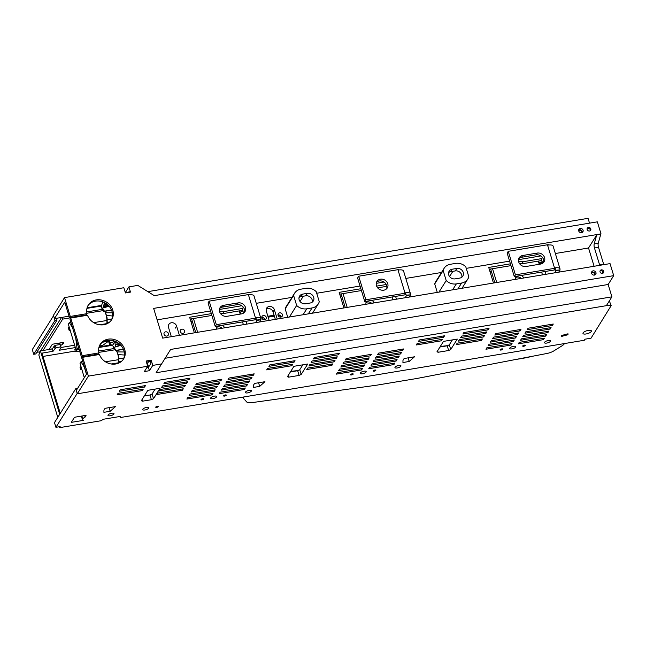 <?xml version="1.0" encoding="UTF-8"?>
<svg xmlns="http://www.w3.org/2000/svg" width="646" height="646" viewBox="0 0 646 646"><rect width="100%" height="100%" fill="white"/><g stroke="black" fill="none" stroke-linecap="round" stroke-linejoin="round"><path stroke-width="0.97" d="M118 345.562L120.681 345.117M120.285 344.714L117.863 345.109L118.194 346.199M115.86 346.91L115.206 344.73L119.534 344.011M112.501 345.537L114.374 342.55L113.866 340.862M115.206 344.73L114.988 342.453L115.586 341.5M275.341 319.358L273.064 311.865A4.361 3.828 32.1 0 0 266.2 309.289M281.139 317.016A2.35 2.067 32.1 0 0 277.974 315.022M264.973 319.705A2.35 2.067 32.1 0 0 261.808 317.719M489.264 269.253L510.97 265.643M541.808 260.508L521.871 263.826A14.382 12.621 32.1 0 0 519.513 263.616M339.723 294.164L361.421 290.547M377.652 287.841L386.825 286.315M190.174 319.067L211.88 315.458M242.718 310.322L222.781 313.641A14.382 12.621 32.1 0 0 220.431 313.431M69.962 319.269L81.404 356.931L98.16 354.145L98.935 352.91A13.784 12.096 -147.9 0 1 100.259 344.253A13.784 12.096 -147.9 0 1 118.363 341.33A13.784 12.096 -147.9 0 1 123.604 358.901A13.784 12.096 -147.9 0 1 115.707 363.997A13.784 12.096 -147.9 0 1 99.419 354.501L82.664 357.286L81.889 358.522L86.596 374.018L76.285 390.459L77.294 393.802L606.36 305.679L611.907 296.845L608.152 284.49L613.7 275.648L610.042 263.616L162.671 338.124L153.643 308.392L601.006 233.876L597.356 221.844L154.273 295.642L137.8 285.403L128.909 286.889L130.492 292.105L125.429 292.945L123.846 287.728L64.535 297.604L53.44 315.288L54.458 318.623L64.77 302.183L69.477 317.679L86.225 314.885L87.008 313.649A13.784 12.096 -147.9 0 1 88.332 304.993A13.784 12.096 -147.9 0 1 96.23 299.905A13.784 12.096 -147.9 0 1 110.393 305.631A13.784 12.096 -147.9 0 1 111.677 319.649A13.784 12.096 -147.9 0 1 103.78 324.736A13.784 12.096 -147.9 0 1 87.493 315.24L70.737 318.034L69.962 319.269M123.192 359.507A13.784 12.096 32.1 0 0 117.588 342.566A13.784 12.096 32.1 0 0 99.888 344.883M146.828 367.631L148.418 367.364L150.97 363.302L150.397 361.421L147.062 361.978L146.618 362.681M128.538 292.428L129.143 291.459L129.394 292.283M111.265 320.255A13.784 12.096 32.1 0 0 109.36 306.551A13.784 12.096 32.1 0 0 95.455 301.141A13.784 12.096 32.1 0 0 87.961 305.631M70.737 318.034L82.187 355.696L81.404 356.931M87.008 313.649L70.261 316.443L69.477 317.679M70.261 316.443L64.535 297.604M69.033 316.193L54.458 318.623L55.007 320.384L57.034 320.053L56.493 318.284M125.219 292.25L125.792 292.888M125.574 292.194L128.909 286.889M147.845 291.645L588.054 218.332L589.515 223.153M611.907 296.845L156.106 372.758L170.617 349.446L613.7 275.648M161.653 363.916L152.763 365.402L151.172 360.177L146.109 361.025L147.7 366.242L88.389 376.117L82.664 357.286M82.187 355.696L98.935 352.91M594.425 275.091A2.35 2.067 -147.9 0 1 593.133 270.852A2.35 2.067 -147.9 0 1 594.425 275.091M581.545 232.697A2.35 2.067 -147.9 0 1 580.253 228.458A2.35 2.067 -147.9 0 1 581.545 232.697M601.329 269.858A1.962 1.72 -147.9 0 1 602.403 273.395A1.962 1.72 -147.9 0 1 601.329 269.858M589.515 231.002A1.962 1.72 -147.9 0 1 588.441 227.465A1.962 1.72 -147.9 0 1 589.515 231.002M599.738 265.328A3.488 1.187 80.5 0 1 599.625 264.989L594.465 247.991A3.488 1.187 80.5 0 1 594.199 243.913L596.71 234.966L600.748 234.296L598.244 243.243A3.488 1.187 -99.5 0 0 598.511 247.321L603.671 264.311A3.488 1.187 -99.5 0 0 603.784 264.658M600.748 234.296L601.006 233.876M594.094 266.273L588.538 247.991L596.71 234.966M157.123 319.843L210.507 310.952M219.422 309.466L241.757 305.744M256.26 303.329L291.96 297.386M316.71 293.26L360.056 286.041M376.247 283.344L384.031 282.052M405.809 278.426L441.509 272.475M466.25 268.356L509.597 261.137M518.512 259.652L540.847 255.929M555.35 253.515L588.538 247.991M285.177 308.853A10.893 9.561 -147.9 0 1 286.154 306.64L294.584 293.211A10.893 9.561 32.1 0 0 293.607 295.416L285.177 308.853L287.736 317.291M437.285 292.388L434.718 283.949A10.893 9.561 -147.9 0 1 435.695 281.737L444.125 268.3A10.893 9.561 32.1 0 0 443.148 270.512L446.2 280.558A10.893 9.561 32.1 0 0 456.334 283.901L461.591 283.029A10.893 9.561 32.1 0 0 467.833 279.007A10.893 9.561 32.1 0 0 468.818 276.795L465.766 266.741A10.893 9.561 32.1 0 0 455.624 263.398L450.375 264.279A10.893 9.561 32.1 0 0 444.125 268.3M180.234 331.616A2.35 2.067 -147.9 0 1 184.594 330.881A2.35 2.067 -147.9 0 1 180.234 331.616M164.06 334.305A2.35 2.067 -147.9 0 1 168.428 333.578A2.35 2.067 -147.9 0 1 164.06 334.305M261.872 318.018A2.35 2.067 -147.9 0 1 266.241 317.291A2.35 2.067 -147.9 0 1 261.872 318.018M278.038 315.321A2.35 2.067 -147.9 0 1 282.407 314.594A2.35 2.067 -147.9 0 1 278.038 315.321M171.327 336.679L168.501 327.377A4.361 3.828 -147.9 0 1 168.848 324.389A4.361 3.828 -147.9 0 1 172.999 322.822A4.361 3.828 -147.9 0 1 176.584 326.036L179.41 335.339M269.132 320.392L266.305 311.089A4.361 3.828 -147.9 0 1 266.661 308.102A4.361 3.828 -147.9 0 1 270.803 306.535A4.361 3.828 -147.9 0 1 274.389 309.741L277.223 319.043M493.455 283.029L488.715 267.444L510.421 263.834M518.625 261.646A14.382 12.621 -147.9 0 1 523.195 261.703L541.671 258.626M343.906 307.94L339.174 292.355L360.872 288.738M376.61 286.121L386.235 284.515M194.365 332.843L189.625 317.259L211.331 313.649M219.535 311.461A14.382 12.621 -147.9 0 1 224.114 311.517L242.581 308.441M289.408 317.016L296.659 305.469A10.893 9.561 32.1 0 0 306.793 308.812L312.05 307.94A10.893 9.561 32.1 0 0 318.292 303.911A10.893 9.561 32.1 0 0 319.269 301.698L316.217 291.653A10.893 9.561 32.1 0 0 306.083 288.31L300.826 289.182A10.893 9.561 32.1 0 0 294.584 293.211M296.659 305.469L293.607 295.416M307.278 293.349A5.362 4.708 -147.9 0 1 312.785 295.577A5.362 4.708 -147.9 0 1 313.278 301.028A5.362 4.708 -147.9 0 1 310.209 303.006L305.598 303.773A5.362 4.708 -147.9 0 1 300.091 301.545A5.362 4.708 -147.9 0 1 299.591 296.094A5.362 4.708 -147.9 0 1 302.667 294.116L307.278 293.349L305.72 295.82A5.362 4.708 32.1 0 1 312.284 302.118M305.72 295.82L301.117 296.587A5.362 4.708 32.1 0 0 299.041 297.475M452.208 269.212L456.819 268.437A5.362 4.708 -147.9 0 1 462.326 270.666A5.362 4.708 -147.9 0 1 462.827 276.117A5.362 4.708 -147.9 0 1 459.75 278.095L455.147 278.862A5.362 4.708 -147.9 0 1 449.64 276.641A5.362 4.708 -147.9 0 1 449.14 271.191A5.362 4.708 -147.9 0 1 452.208 269.212L450.658 271.683L455.268 270.916A5.362 4.708 32.1 0 1 461.825 277.215M446.2 280.558L438.957 292.105M434.718 283.949L443.148 270.512M450.658 271.683A5.362 4.708 32.1 0 0 448.582 272.564M521.871 263.826L523.195 261.703M222.781 313.641L224.114 311.517M590.291 230.662A1.962 1.72 32.1 0 0 587.125 228.676M602.08 273.42L603.017 271.926M603.17 273.064A1.962 1.72 32.1 0 0 600.005 271.078M113.534 340.765L112.856 342.38L113.389 344.124M105.048 302.942L103.659 305.162L103.635 306.656L108.706 305.808M103.982 307.787L103.635 306.656M103.077 302.005L102.835 302.393A18.411 6.266 -99.5 0 0 101.317 307.133M103.659 305.162L107.349 304.532M108.31 305.405L103.958 306.139M105.686 304.815L106.34 303.765M150.397 361.421L151.172 360.177M148.418 367.364L149.428 370.699L152.763 365.402M147.7 366.242L144.373 371.547L149.428 370.699M77.294 393.802L88.389 376.117M165.15 358.272L608.152 284.49M148.54 361.728L147.046 364.102M595.216 274.784A2.35 2.067 32.1 0 0 591.518 272.467M591.542 273.129A1.833 1.607 -147.9 0 1 594.611 275.051M582.337 232.39A2.35 2.067 32.1 0 0 578.638 230.073M578.663 230.727A1.833 1.607 -147.9 0 1 581.731 232.657M148.37 361.994L150.47 361.647M119.066 343.615L115.521 344.221M114.988 342.453L116.853 342.13M243.34 307.23L242.29 308.901L243.558 313.084M246.061 321.304L246.909 324.098M256.89 320.448L256.769 320.061L260.871 319.374L260.984 319.77L256.89 320.448A3.488 1.171 -16.9 0 1 256.769 320.787L255.606 322.645M254.419 319.915A3.488 1.171 -16.9 0 1 255.202 319.827L256.325 318.034A7.841 2.641 163.1 0 0 255.533 318.147L216.329 324.672L215.215 326.44L254.419 319.915M255.453 319.423A3.488 1.171 -16.9 0 1 256.753 319.923A3.488 1.171 -16.9 0 1 256.769 320.061M260.871 319.374A7.841 2.641 163.1 0 0 260.919 318.656A7.841 2.641 163.1 0 0 256.212 317.638L256.325 318.034M215.215 326.44L208.06 302.885L209.167 301.125L248.379 294.592A7.841 2.641 -16.9 0 1 249.17 294.479L249.291 294.867A7.841 2.641 -16.9 0 1 253.999 295.884L260.919 318.656M259.644 321.974L260.806 320.117A7.841 2.641 163.1 0 0 260.984 319.77M244.341 312.454A6.105 5.354 32.1 0 0 242.936 306.745A6.105 5.354 32.1 0 0 237.05 304.662L222.499 307.084A6.105 5.354 32.1 0 0 219.656 308.513M209.167 301.125L216.329 324.672M238.156 302.893A6.105 5.354 -147.9 0 1 244.422 305.429A6.105 5.354 -147.9 0 1 244.995 311.63A6.105 5.354 -147.9 0 1 241.499 313.883L226.948 316.306A6.105 5.354 -147.9 0 1 220.682 313.77A6.105 5.354 -147.9 0 1 220.108 307.569A6.105 5.354 -147.9 0 1 223.605 305.316L238.156 302.893L237.05 304.662M542.43 257.415L541.38 259.086L542.648 263.277M545.151 271.49L545.991 274.284M555.98 270.642L555.859 270.246L560.074 269.955L555.98 270.642A3.488 1.171 -16.9 0 1 555.859 270.973L554.688 272.83M553.509 270.101A3.488 1.171 -16.9 0 1 554.292 270.012L555.415 268.219A7.841 2.641 163.1 0 0 554.623 268.332L515.419 274.857L514.305 276.625L553.509 270.101M554.543 269.608A3.488 1.171 -16.9 0 1 555.843 270.109A3.488 1.171 -16.9 0 1 555.859 270.246M559.953 269.56A7.841 2.641 163.1 0 0 560.009 268.841A7.841 2.641 163.1 0 0 555.294 267.824L555.415 268.219M514.305 276.625L507.15 253.079L508.257 251.31L547.461 244.777A7.841 2.641 -16.9 0 1 548.26 244.664L548.381 245.052A7.841 2.641 -16.9 0 1 553.089 246.069L560.009 268.841M558.733 272.16L559.896 270.303A7.841 2.641 163.1 0 0 560.074 269.955M543.431 262.639A6.105 5.354 32.1 0 0 542.018 256.93A6.105 5.354 32.1 0 0 536.14 254.847L521.588 257.269A6.105 5.354 32.1 0 0 518.746 258.699M508.257 251.31L515.419 274.857M537.246 253.079A6.105 5.354 -147.9 0 1 543.512 255.614A6.105 5.354 -147.9 0 1 544.085 261.816A6.105 5.354 -147.9 0 1 540.589 264.069L526.038 266.491A6.105 5.354 -147.9 0 1 519.772 263.956A6.105 5.354 -147.9 0 1 519.198 257.754A6.105 5.354 -147.9 0 1 522.695 255.501L537.246 253.079L536.14 254.847M395.602 296.401L396.45 299.187M406.431 295.545L406.31 295.149L410.533 294.859L406.431 295.545A3.488 1.171 -16.9 0 1 406.31 295.884L405.147 297.741M403.968 295.004A3.488 1.171 -16.9 0 1 404.743 294.915L405.874 293.123A7.841 2.641 163.1 0 0 405.074 293.236L365.87 299.768L364.764 301.537L403.968 295.004M405.002 294.511A3.488 1.171 -16.9 0 1 406.294 295.012A3.488 1.171 -16.9 0 1 406.31 295.149M410.412 294.471A7.841 2.641 163.1 0 0 410.468 293.744A7.841 2.641 163.1 0 0 405.753 292.727L405.874 293.123M364.764 301.537L357.609 277.982L358.716 276.213L397.92 269.681A7.841 2.641 -16.9 0 1 398.719 269.568L398.832 269.963A7.841 2.641 -16.9 0 1 403.548 270.981L410.468 293.744M409.184 297.063L410.355 295.206A7.841 2.641 163.1 0 0 410.533 294.859M386.615 288.754A6.105 5.354 32.1 0 0 385.202 283.053A6.105 5.354 32.1 0 0 379.315 280.962A6.105 5.354 32.1 0 0 376.473 282.399M358.716 276.213L365.87 299.768M380.429 279.193A6.105 5.354 -147.9 0 1 386.696 281.729A6.105 5.354 -147.9 0 1 387.269 287.938A6.105 5.354 -147.9 0 1 383.764 290.191A6.105 5.354 -147.9 0 1 377.498 287.656A6.105 5.354 -147.9 0 1 376.933 281.446A6.105 5.354 -147.9 0 1 380.429 279.193M110.627 345.021L109.174 340.224M59.69 414.296L40.44 350.915L38.825 354.969L57.777 417.356M40.44 350.915L52.302 348.937L53.012 351.295L41.966 353.136L60.272 413.383M102.867 346.264L102.617 345.432L108.544 341.217L109.739 345.158M147.49 363.391L148.612 367.057M190.845 321.272A87.493 29.482 163.1 0 0 192.266 321.135M144.454 395.748L148.136 395.304M279.855 315.248L278.119 315.531M274.364 316.152L268.155 317.17M263.633 317.913L261.937 318.195M290.765 371.377L298 370.554M440.314 346.466L447.549 345.65M489.934 271.465A87.493 29.482 163.1 0 0 491.356 271.328M340.394 296.369A87.493 29.482 163.1 0 0 341.815 296.231M280.63 315.894L280.986 317.057M240.336 312.244L240.869 313.988M239.658 312.414L242.896 310.887M243.986 396.943L243.873 397.112A9.319 3.141 163.1 0 0 243.599 398.388A9.319 3.141 163.1 0 0 243.857 398.832L246.804 402.03A8.115 2.737 163.1 0 0 251.779 402.652L377.191 385.097L416.751 378.508L546.847 353.499A8.115 2.737 163.1 0 0 553.856 350.883L561.963 345.852A9.319 3.141 163.1 0 0 564.354 343.737L564.459 343.567M108.544 341.217L102.746 342.178M99.783 345.909L102.617 345.432M42.967 356.439L75.219 351.069M60.869 346.87L60.159 344.512L61.112 347.475L60.869 346.87L55.96 347.685L53.012 351.295M61.112 347.475L59.48 350.213L75.332 347.572M81.945 358.441L81.485 356.923M52.302 348.937L54.207 346.078L54.926 348.436M54.207 346.078L55.241 345.335L55.96 347.685M60.159 344.512L55.241 345.335M61.104 347.467L74.629 345.214M516.679 359.305A59.884 20.179 163.1 0 0 532.708 356.221M76.293 390.442L75.76 388.69L54.482 422.605L55.911 427.313L60.143 426.61L59.472 427.668L59.198 426.764M609.356 300.907L611.173 305.647L591.025 338.189L584.993 339.198L584.331 340.256L120.77 417.461L120.099 416.46L103.659 419.206L100.841 420.78L59.472 427.668M155.129 389.102L152.052 394.003L153.49 398.719L151.398 399.704L142.508 401.182L141.321 400.746L147.861 390.313L160.03 388.286L153.49 398.719M144.341 395.933L149.969 394.997L152.052 394.003M302.837 364.82L299.76 369.722L301.189 374.43L299.106 375.423L288.6 377.167L287.405 376.731L293.954 366.298L307.738 364.005L301.189 374.43M290.425 371.918L297.677 370.707L299.76 369.722M452.386 339.909L449.309 344.811L450.738 349.526L448.647 350.512L438.141 352.264L436.954 351.82L443.495 341.387L457.279 339.093L450.738 349.526M439.974 347.007L447.218 345.804L449.309 344.811M77.181 393.422L55.911 427.313M611.173 305.647L606.61 305.292M228.078 379.509L228.999 378.039L254.185 373.848L253.264 375.318L228.078 379.509M195.746 384.895L220.932 380.704L221.853 379.226L196.667 383.425L195.746 384.895M113.898 414.013A3.133 1.058 -16.9 0 1 110.191 415.774A3.133 1.058 -16.9 0 1 107.995 415.41A3.133 1.058 -16.9 0 1 108.084 414.982A3.133 1.058 -16.9 0 1 111.241 413.335A3.133 1.058 -16.9 0 1 113.987 413.585A3.133 1.058 -16.9 0 1 113.898 414.013M366.104 372.007A3.141 1.058 -16.9 0 1 362.39 373.768A3.141 1.058 -16.9 0 1 360.185 373.412A3.141 1.058 -16.9 0 1 360.274 372.984A3.141 1.058 -16.9 0 1 363.44 371.337A3.141 1.058 -16.9 0 1 366.193 371.587A3.141 1.058 -16.9 0 1 366.104 372.007M375.794 370.4A1.397 0.468 -16.9 0 1 374.147 371.175A1.397 0.468 -16.9 0 1 373.17 371.014A1.397 0.468 -16.9 0 1 373.21 370.828A1.397 0.468 -16.9 0 1 374.615 370.093A1.397 0.468 -16.9 0 1 375.835 370.206A1.397 0.468 -16.9 0 1 375.794 370.4M400.859 366.225A3.141 1.058 -16.9 0 1 397.145 367.978A3.141 1.058 -16.9 0 1 394.94 367.622A3.141 1.058 -16.9 0 1 395.037 367.194A3.141 1.058 -16.9 0 1 398.194 365.547A3.141 1.058 -16.9 0 1 400.948 365.798A3.141 1.058 -16.9 0 1 400.859 366.225M502.709 349.26A1.397 0.468 -16.9 0 1 501.054 350.043A1.397 0.468 -16.9 0 1 500.069 349.882A1.397 0.468 -16.9 0 1 500.109 349.688A1.397 0.468 -16.9 0 1 501.522 348.953A1.397 0.468 -16.9 0 1 502.75 349.066A1.397 0.468 -16.9 0 1 502.709 349.26M515.645 347.104A3.141 1.058 -16.9 0 1 511.939 348.864A3.141 1.058 -16.9 0 1 509.734 348.501A3.141 1.058 -16.9 0 1 509.823 348.073A3.141 1.058 -16.9 0 1 512.981 346.426A3.141 1.058 -16.9 0 1 515.734 346.676A3.141 1.058 -16.9 0 1 515.645 347.104M525.343 345.489A1.397 0.468 -16.9 0 1 523.696 346.272A1.397 0.468 -16.9 0 1 522.711 346.111A1.397 0.468 -16.9 0 1 522.751 345.917A1.397 0.468 -16.9 0 1 524.156 345.19A1.397 0.468 -16.9 0 1 525.384 345.303A1.397 0.468 -16.9 0 1 525.343 345.489M550.4 341.314A3.141 1.058 -16.9 0 1 546.694 343.074A3.141 1.058 -16.9 0 1 544.489 342.711A3.141 1.058 -16.9 0 1 544.578 342.283A3.141 1.058 -16.9 0 1 547.743 340.636A3.141 1.058 -16.9 0 1 550.497 340.886A3.141 1.058 -16.9 0 1 550.4 341.314M591.268 331.503A4.401 1.486 -16.9 0 1 586.067 333.966A4.401 1.486 -16.9 0 1 582.975 333.465A4.401 1.486 -16.9 0 1 583.104 332.86A4.401 1.486 -16.9 0 1 587.537 330.55A4.401 1.486 -16.9 0 1 591.397 330.905A4.401 1.486 -16.9 0 1 591.268 331.503M543.48 339.643L518.294 343.842L519.214 342.372L544.4 338.173L543.48 339.643L543.092 338.391M545.692 336.106L546.621 334.636L521.435 338.835L520.506 340.305L545.692 336.106L545.313 334.854M547.913 332.577L522.727 336.768L523.648 335.298L548.842 331.099L547.913 332.577L547.533 331.317M550.134 329.04L551.054 327.57L525.868 331.761L524.948 333.231L550.134 329.04L549.754 327.78M552.354 325.503L527.168 329.694L528.089 328.225L553.275 324.034L552.354 325.503L551.967 324.252M511.139 345.029L512.068 343.559L486.882 347.758L485.953 349.228L511.139 345.029L510.76 343.777M488.174 345.691L489.103 344.221L514.289 340.022L513.36 341.492L488.174 345.691M515.581 337.955L516.501 336.485L491.315 340.684L490.395 342.154L515.581 337.955L515.201 336.703M493.536 337.147L518.722 332.948L517.801 334.426L492.615 338.617L493.536 337.147M494.828 335.08L495.757 333.611L520.942 329.42L520.014 330.889L494.828 335.08M568.004 333.796L567.995 334.717L561.705 336.38L561.721 335.46L568.004 333.796M402.975 360.339L404.113 358.522L414.49 356.794L409.217 361.477L402.934 362.527L402.975 360.339M253.426 385.25L254.564 383.433L264.949 381.705L259.676 386.389L253.394 387.43L253.426 385.25M103.933 410.145L105.08 408.329L115.456 406.6L110.183 411.284L103.901 412.334L103.933 410.145M82.696 418.624L82.308 419.246L83.31 420.376L71.31 422.371L74.298 417.607L75.332 417.122L85.417 415.435L86.039 415.564L85.135 417.033L82.696 418.624L81.913 416.024M457.182 343.179L482.368 338.98L481.44 340.45L456.254 344.649L457.182 343.179M459.395 339.643L484.581 335.444L483.66 336.913L458.474 341.112L459.395 339.643M461.615 336.106L486.801 331.907L485.881 333.384L460.695 337.575L461.615 336.106M463.836 332.569L489.022 328.378L488.093 329.848L462.907 334.039L463.836 332.569M419.375 339.974L444.561 335.783L443.64 337.252L418.455 341.443L419.375 339.974M417.155 343.51L442.34 339.311L441.42 340.789L416.234 344.98L417.155 343.51M370.965 365.208L396.151 361.017L397.072 359.547L373.097 363.536A1.308 0.444 -16.9 0 0 371.555 364.271L370.965 365.208M398.372 357.48L399.293 356.011L374.107 360.202L373.186 361.671L398.372 357.48L397.993 356.229M400.585 353.943L401.513 352.474L376.327 356.665L375.399 358.142L400.585 353.943L400.205 352.692M402.805 350.407L403.734 348.937L378.548 353.136L377.619 354.606L402.805 350.407L402.426 349.155M393.931 364.554L394.859 363.084L369.673 367.275L368.745 368.745L393.931 364.554L393.551 363.302M361.599 369.94L362.519 368.47L337.333 372.661L336.413 374.131L361.599 369.94L361.219 368.68M363.819 366.403L364.74 364.933L339.554 369.124L338.633 370.594L363.819 366.403L363.44 365.151M366.032 362.866L366.96 361.397L341.774 365.588L340.846 367.057L366.032 362.866L365.652 361.615M343.995 362.051L369.181 357.86L368.252 359.329L343.066 363.52L343.995 362.051M370.473 355.793L371.393 354.323L346.208 358.522L345.287 359.992L370.473 355.793L370.093 354.541M307.633 368.083L332.819 363.892L331.899 365.361L306.713 369.552L307.633 368.083M309.854 364.546L335.04 360.355L334.111 361.825L308.925 366.016L309.854 364.546M312.075 361.009L337.26 356.818L336.332 358.288L311.146 362.487L312.075 361.009M314.287 357.48L339.473 353.281L338.552 354.751L313.367 358.95L314.287 357.48M269.834 364.885L295.02 360.686L294.091 362.156L268.906 366.355L269.834 364.885M267.614 368.414L292.8 364.223L291.879 365.693L266.685 369.883L267.614 368.414M244.39 389.457L245.31 387.988L220.125 392.187L219.204 393.656L244.39 389.457L244.01 388.206M246.61 385.92L247.531 384.451L222.345 388.65L221.416 390.119L246.61 385.92L246.223 384.669M248.823 382.384L249.752 380.914L224.566 385.113L223.637 386.583L248.823 382.384L248.444 381.132M251.044 378.855L251.964 377.377L226.778 381.576L225.858 383.046L251.044 378.855L250.664 377.595M194.446 386.962L219.632 382.763L218.711 384.233L193.525 388.432L194.446 386.962M216.491 387.77L217.419 386.3L192.225 390.499L191.305 391.969L216.491 387.77L216.111 386.518M214.27 391.306L215.199 389.837L190.013 394.036L189.084 395.505L214.27 391.306L213.891 390.055M212.058 394.843L212.978 393.374L187.792 397.565L186.872 399.042L212.058 394.843L211.67 393.592M162.526 385.92L187.711 381.721L186.791 383.191L161.605 387.39L162.526 385.92M160.305 389.457L185.491 385.258L184.57 386.728L159.384 390.927L160.305 389.457M158.092 392.994L183.278 388.795L182.35 390.265L157.164 394.464L158.092 392.994M164.746 382.384L189.932 378.193L189.012 379.662L163.826 383.853L164.746 382.384M120.285 389.788L145.471 385.597L144.551 387.067L119.365 391.258L120.285 389.788M118.065 393.325L143.251 389.126L142.33 390.596L117.144 394.795L118.065 393.325M353.168 374.163A1.397 0.468 -16.9 0 1 351.513 374.946A1.397 0.468 -16.9 0 1 350.528 374.785A1.397 0.468 -16.9 0 1 350.568 374.599A1.397 0.468 -16.9 0 1 351.981 373.864A1.397 0.468 -16.9 0 1 353.209 373.977A1.397 0.468 -16.9 0 1 353.168 374.163M251.318 391.129A3.141 1.058 -16.9 0 1 247.604 392.889A3.141 1.058 -16.9 0 1 245.399 392.526A3.141 1.058 -16.9 0 1 245.488 392.098A3.141 1.058 -16.9 0 1 248.653 390.45A3.141 1.058 -16.9 0 1 251.407 390.701A3.141 1.058 -16.9 0 1 251.318 391.129M226.253 395.304A1.397 0.468 -16.9 0 1 224.598 396.087A1.397 0.468 -16.9 0 1 223.613 395.925A1.397 0.468 -16.9 0 1 223.653 395.732A1.397 0.468 -16.9 0 1 225.066 394.997A1.397 0.468 -16.9 0 1 226.294 395.11A1.397 0.468 -16.9 0 1 226.253 395.304M216.555 396.919A3.141 1.058 -16.9 0 1 212.849 398.679A3.141 1.058 -16.9 0 1 210.644 398.316A3.141 1.058 -16.9 0 1 210.733 397.888A3.141 1.058 -16.9 0 1 213.891 396.24A3.141 1.058 -16.9 0 1 216.644 396.491A3.141 1.058 -16.9 0 1 216.555 396.919M203.619 399.075A1.397 0.468 -16.9 0 1 201.972 399.858A1.397 0.468 -16.9 0 1 200.995 399.696A1.397 0.468 -16.9 0 1 201.035 399.503A1.397 0.468 -16.9 0 1 202.432 398.776A1.397 0.468 -16.9 0 1 203.66 398.881A1.397 0.468 -16.9 0 1 203.619 399.075M158.359 406.609A1.397 0.468 -16.9 0 1 156.712 407.392A1.397 0.468 -16.9 0 1 155.726 407.23A1.397 0.468 -16.9 0 1 155.775 407.045A1.397 0.468 -16.9 0 1 157.172 406.31A1.397 0.468 -16.9 0 1 158.399 406.423A1.397 0.468 -16.9 0 1 158.359 406.609M148.653 408.232A3.133 1.058 -16.9 0 1 144.946 409.984A3.133 1.058 -16.9 0 1 142.742 409.621A3.133 1.058 -16.9 0 1 142.831 409.193A3.133 1.058 -16.9 0 1 145.988 407.553A3.133 1.058 -16.9 0 1 148.742 407.804A3.133 1.058 -16.9 0 1 148.653 408.232M75.76 388.69L77.585 388.391M193.453 318.526L197.636 332.302M62.153 317.339L62.686 319.108L74.516 317.138M538.288 261.089L539.265 264.287M541.631 272.079L542.478 274.865M492.535 268.712L496.726 282.488M392.082 296.982L392.93 299.776M216.475 329.161A4.361 3.828 -147.9 0 1 216.878 326.375A4.361 3.828 -147.9 0 1 217.048 326.141M222.281 325.269A4.361 3.828 -147.9 0 1 224.55 327.821M366.016 304.258A4.361 3.828 -147.9 0 1 366.427 301.472A4.361 3.828 -147.9 0 1 366.589 301.23M371.83 300.358A4.361 3.828 -147.9 0 1 374.091 302.909M239.198 310.904L240.175 314.101M242.541 321.894L243.389 324.68M342.994 293.615L347.177 307.391M521.37 275.454A4.361 3.828 -147.9 0 1 523.64 278.006M515.565 279.347A4.361 3.828 -147.9 0 1 515.968 276.561A4.361 3.828 -147.9 0 1 516.138 276.327M191.571 318.841L195.754 332.617M274.082 315.216L267.88 316.249M113.002 342.041L109.885 342.566M42.999 350.487L62.686 319.108M52.383 348.816L49.128 349.357L52.116 344.593L53.15 344.1L63.235 342.42L63.857 342.55L62.961 344.019L60.538 345.594M542.446 262.591L539.523 263.358L539.539 262.438L542.188 261.743M53.57 315.692L32.3 349.583L33.729 354.299L35.756 353.96L57.034 320.053M36.822 352.256L40.068 351.844M40.545 350.899L61.54 317.444M55.007 320.384L33.729 354.299M62.961 344.019L62.509 342.541M60.28 344.835L59.723 343.01M59.626 344.601L59.174 343.099M222.103 328.225A4.361 3.828 32.1 0 0 220.133 327.046A4.361 3.828 32.1 0 0 216.418 327.562M341.112 293.93L345.295 307.706M371.644 303.321A4.361 3.828 32.1 0 0 369.673 302.142A4.361 3.828 32.1 0 0 365.967 302.659M490.661 269.027L494.844 282.803M521.193 278.41A4.361 3.828 32.1 0 0 519.222 277.231A4.361 3.828 32.1 0 0 515.508 277.748M252.885 374.058L253.264 375.318M220.932 380.704L220.544 379.444M512.981 340.24L513.36 341.492M517.422 333.166L517.801 334.426M519.634 329.638L520.014 330.889M567.737 333.869L567.995 334.717M447.218 345.804L448.647 350.512M437.665 350.689L438.141 352.264M408.119 357.86L409.217 361.477M258.578 382.763L259.676 386.389M297.677 370.707L299.106 375.423M288.116 375.592L288.6 377.167M149.969 394.997L151.398 399.704M142.031 399.608L142.508 401.182M109.085 407.658L110.183 411.284M81.356 416.113L82.308 419.246M84.691 415.556L85.135 417.033M481.44 340.45L481.06 339.198M483.66 336.913L483.281 335.662M485.881 333.384L485.501 332.125M488.093 329.848L487.714 328.596M443.64 337.252L443.261 336.001M441.42 340.789L441.04 339.53M396.151 361.017L395.772 359.765M368.252 359.329L367.873 358.078M331.519 364.11L331.899 365.361M333.732 360.573L334.111 361.825M335.952 357.036L336.332 358.288M338.173 353.499L338.552 354.751M293.712 360.904L294.091 362.156M291.491 364.441L291.879 365.693M218.711 384.233L218.332 382.981M186.791 383.191L186.411 381.939M184.57 386.728L184.191 385.476M182.35 390.265L181.97 389.013M188.624 378.403L189.012 379.662M144.171 385.807L144.551 387.067M141.95 389.344L142.33 390.596M74.274 317.444L71.044 317.977M70.89 322.322L69.316 322.58L72.546 327.764M79.167 349.551L76.075 350.051L68.347 324.122L69.316 322.58M99.25 346.321L100.461 344.165M75.8 338.472L77.044 348.509L76.075 350.051M78.764 348.234L77.044 348.509M99.928 344.827L100.526 344.73M123.628 349.777L124.21 351.747M120.907 345.36L113.51 347.459M118.646 363.125L118.573 359.677A7.841 2.657 -99.1 0 0 117.669 353.75A7.841 2.657 -99.1 0 0 115.594 349.68L112.372 345.327A2.616 0.888 -99.1 0 0 111.734 344.843L99.072 346.878M118.598 361.873L118.816 358.312A5.233 1.768 -99.1 0 0 118.638 356.471L117.612 353.039A5.233 1.768 -99.1 0 0 117.16 352.272M93.646 355.462L93.331 354.945M88.752 355.712L88.357 356.342M85.966 356.665L86.314 356.116M96.416 354.436A7.841 2.657 80.9 0 1 96.666 354.953M111.177 363.981L118.606 362.786M98.636 351.028L114.35 348.501M81.444 368.083L80.815 369.544L81.832 369.383M80.815 369.544L80.039 367.34L80.734 365.701M118.638 356.471L118.816 358.312M77.197 349.874L75.388 351.731L74.774 349.26L75.59 348.42M75.388 351.731L79.619 351.044M106.953 323.767L106.905 320.497A7.841 2.657 -99.1 0 0 105.992 314.562A7.841 2.657 -99.1 0 0 103.925 310.5L100.703 306.139A2.616 0.888 -99.1 0 0 100.057 305.655L87.105 307.746M81.913 316.169L81.59 315.66M84.683 315.143A7.841 2.657 80.9 0 1 84.949 315.668M74.33 317.436L74.726 316.806M77.157 316.395L76.761 317.024M106.921 322.693L107.179 322.556A390.741 336.154 133.5 0 0 107.171 321.256L107.139 319.124A5.233 1.768 -99.1 0 0 106.961 317.291L107.139 319.124M107.179 322.556L107.171 321.256M106.961 317.291L105.944 313.859A5.233 1.768 -99.1 0 0 105.484 313.092M101.834 308.279L109.101 306.244M69.776 328.895L69.146 330.364L70.164 330.203M69.146 330.364L68.363 328.152L69.065 326.521M86.717 311.889L102.674 309.313M99.621 324.785L106.937 323.606M86.007 356.729L82.785 357.27M82.785 361.469L80.992 361.76L84.335 367.138L86.459 374.244M84.303 377.676L80.023 363.302L80.992 361.76M598.244 243.243L594.199 243.913M603.671 264.311L599.625 264.989M594.465 247.991L598.511 247.321M303.313 296.223L300.027 301.456M303.071 314.739L306.793 308.812M312.05 307.94L308.328 313.867M301.117 296.587L302.667 294.116M461.591 283.029L457.869 288.956M452.62 289.836L456.334 283.901M452.854 271.32L449.568 276.553M456.819 268.437L455.268 270.916M175.252 328.152L176.584 326.036M273.064 311.865L274.389 309.741M256.405 319.584L256.769 320.787M248.379 294.592L255.533 318.147M222.499 307.084L223.605 305.316M555.487 269.77L555.859 270.973M547.461 244.777L554.623 268.332M521.588 257.269L522.695 255.501M405.946 294.673L406.31 295.884M397.92 269.681L405.074 293.236M115.4 350.503L123.418 349.082M115.529 350.657L123.499 349.341M116.837 351.9L124.282 351.997M118.218 354.614L125.203 355.074M123.774 358.239L118.533 358.611M118.961 362.979L118.872 362.164A1.308 0.444 80.9 0 1 118.856 361.833L121.367 361.453M120.867 361.849L118.598 362.204M118.573 359.677L105.451 361.792M98.822 352.377L115.594 349.68M112.372 345.327L98.903 347.491M111.815 319.059L106.856 319.431M107.268 323.614L107.204 322.984A1.308 0.444 80.9 0 1 107.179 322.653L109.279 322.33M108.738 322.742L106.929 323.024M106.542 315.434L112.517 315.991M105.161 312.721L112.614 312.809M103.853 311.477L111.823 310.161M103.731 311.315L111.75 309.902M100.703 306.139L86.952 308.352M86.911 313.237L103.925 310.5M106.905 320.497L93.67 322.629M312.478 313.173L318.292 303.911M462.027 288.269L467.833 279.007M243.599 398.388L243.203 397.072M112.194 345.077L112.864 344.964"/></g></svg>

